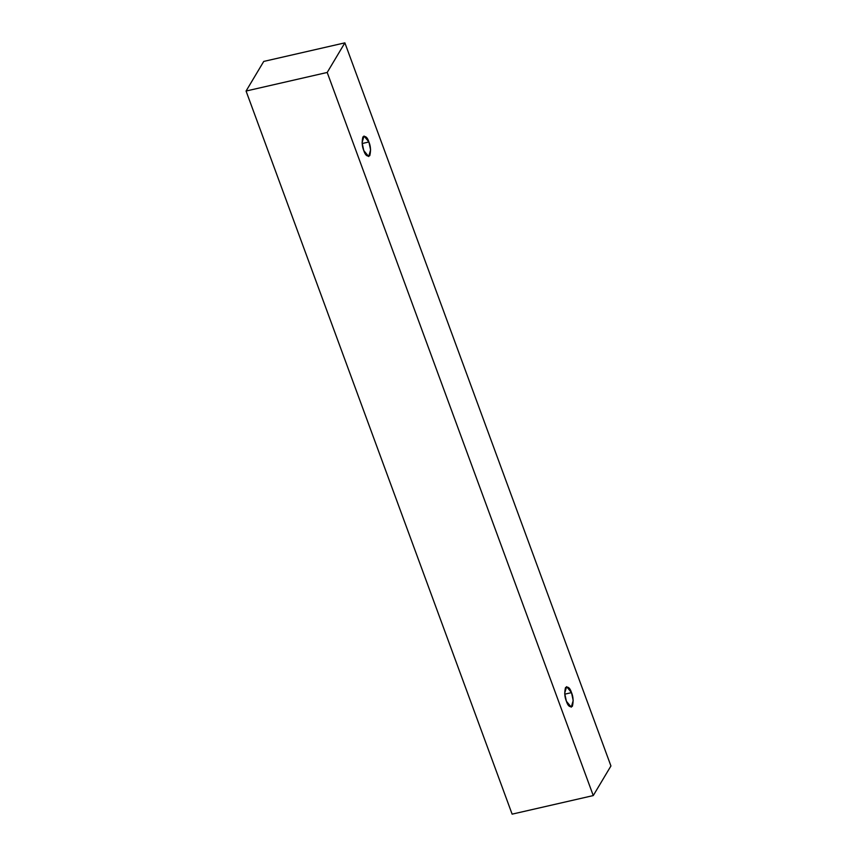 <?xml version="1.0" encoding="UTF-8"?>
<svg xmlns="http://www.w3.org/2000/svg" width="857" height="857" viewBox="0 0 857 857"><rect width="100%" height="100%" fill="white"/><g stroke="black" fill="none" stroke-linecap="round" stroke-linejoin="round"><path stroke-width="1.29" d="M246.066 91.035L512.122 814.15L593.258 795.575L327.203 72.459L246.066 91.035L327.203 72.459L344.878 42.85L610.934 765.965L593.258 795.575L512.122 814.15L246.066 91.035L263.742 61.425L344.878 42.85L263.742 61.425L246.066 91.035M327.203 72.459L593.258 795.575L610.934 765.965L344.878 42.85L327.203 72.459M368.906 141.973C370.685 146.151 370.974 150.703 369.785 155.62C367.257 156.917 365.253 155.235 363.775 150.575C362.008 146.397 361.718 141.844 362.907 136.927C365.425 135.631 367.428 137.313 368.906 141.973L364 136.017L362.093 142.658L363.775 150.575L368.692 156.531L370.599 149.889L368.906 141.973L362.168 143.526L368.906 141.973M571.512 692.627C573.279 696.805 573.569 701.347 572.38 706.275C569.862 707.571 567.859 705.889 566.381 701.219C564.602 697.041 564.313 692.499 565.502 687.571C568.03 686.275 570.034 687.957 571.512 692.627L566.595 686.661L564.688 693.302L566.381 701.219L571.287 707.175L573.194 700.544L571.512 692.627L564.763 694.17L571.512 692.627"/></g></svg>
